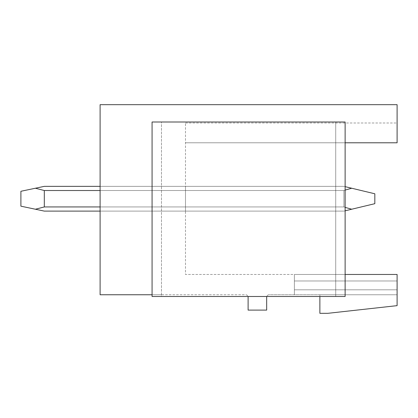 <?xml version="1.0" encoding="UTF-8"?>
<svg xmlns="http://www.w3.org/2000/svg" width="418" height="418" viewBox="0 0 418 418"><rect width="100%" height="100%" fill="white"/><g stroke="black" fill="none" stroke-linecap="round" stroke-linejoin="round"><path stroke-width="0.31" stroke-dasharray="2.09 1.57" d="M266.783 296.493L247.989 296.493A2.477 2.477 0 0 1 248.104 297.235L248.104 310.104L266.668 310.104L266.668 297.235A2.477 2.477 0 0 1 266.783 296.493L161.479 296.493L161.479 294.758L245.632 294.758A2.477 2.477 0 0 1 247.989 296.493A2.477 2.477 0 0 0 245.632 294.758L100.101 294.758L100.101 104.678L397.1 104.678L397.1 142.794L397.1 122.991L397.1 142.794L397.1 122.991L397.1 142.794L397.1 122.991L397.1 142.794L397.1 122.991L397.1 142.794L397.1 122.991L397.1 142.794L397.1 122.991L397.1 142.794L397.1 122.991L397.1 142.794L335.722 142.794L335.722 122.004L152.074 122.004L345.127 122.004L152.074 122.004L152.074 296.493L345.127 296.493L319.88 296.493L319.88 313.322L327.801 313.322L397.1 305.647L397.1 274.464L397.1 294.758L397.1 274.464L397.1 294.758L397.1 274.464L397.1 294.758L397.1 274.464L397.1 294.758L397.1 274.464L397.1 294.758L397.1 274.464L397.1 294.758L397.1 274.464L397.1 294.758L397.1 274.464L185.487 274.464L185.487 122.991L185.487 274.464L335.722 274.464L335.722 122.004L335.722 296.493L335.722 142.794L185.487 142.794L397.1 142.794L185.487 142.794L397.1 142.794L185.487 142.794L397.1 142.794L185.487 142.794L397.1 142.794L185.487 142.794L397.1 142.794L185.487 142.794L397.1 142.794L185.487 142.794L397.1 142.794L185.487 142.794L345.127 142.794L345.127 122.004L335.722 122.004L335.722 296.493L335.722 274.464L345.127 274.464L345.127 296.493L345.127 122.004L345.127 296.493L266.783 296.493A2.477 2.477 0 0 1 269.145 294.758L319.88 294.758L319.88 296.493L266.783 296.493A2.477 2.477 0 0 1 269.145 294.758L319.88 294.758L319.88 296.493M319.88 294.758L294.387 294.758L294.387 274.464L294.387 294.758L294.387 274.464L294.387 294.758L294.387 274.464L294.387 294.758L294.387 274.464L294.387 294.758L294.387 274.464L294.387 294.758L397.1 294.758L319.88 294.758M247.989 296.493L161.479 296.493L161.479 294.758L152.074 294.758M100.101 190.519L100.101 211.106L100.101 186.355L100.101 211.106L100.101 186.355L100.101 211.106L100.101 186.355L100.101 211.106L100.101 186.355L100.101 211.106L100.101 186.355L100.101 211.106L100.101 190.519L185.487 190.519L185.487 186.355L185.487 206.936L185.487 186.355L100.101 186.355L185.487 186.355L185.487 206.936L100.101 206.936L100.101 211.106L100.101 206.936L185.487 206.936L185.487 211.106L100.101 211.106L185.487 211.106L185.487 186.355L185.487 211.106L185.487 186.355L185.487 211.106L185.487 186.355L185.487 211.106L185.487 186.355L185.487 211.106L185.487 190.519L100.101 190.519L343.889 190.519L351.7 188.231L343.889 186.355L351.7 188.231L343.889 190.519L343.889 206.936L343.889 190.519L44.313 190.519L35.405 188.231L44.313 186.355L35.405 188.231L44.313 190.519L44.313 206.936L44.313 190.519L35.405 188.231L44.313 186.355L35.405 188.231L44.313 190.519L44.313 206.936L44.313 190.519L35.405 188.231L44.313 186.355L35.405 188.231L44.313 190.519L44.313 206.936L44.313 190.519L35.405 188.231L44.313 186.355L35.405 188.231L44.313 190.519L44.313 206.936L44.313 190.519L35.405 188.231L44.313 186.355L35.405 188.231L44.313 190.519L44.313 206.936L44.313 190.519L35.405 188.231L44.313 186.355L35.405 188.231L44.313 190.519L44.313 206.936L44.313 190.519L35.405 188.231L44.313 186.355L343.889 186.355L44.313 186.355L343.889 186.355L351.7 188.231L343.889 186.355L44.313 186.355L343.889 186.355L351.7 188.231L343.889 190.519L44.313 190.519L343.889 190.519L351.7 188.231L343.889 186.355L44.313 186.355L343.889 186.355L351.7 188.231L343.889 190.519L343.889 206.936L44.313 206.936L44.313 190.519L343.889 190.519L351.7 188.231L343.889 186.355L44.313 186.355L343.889 186.355L351.7 188.231L343.889 190.519L343.889 206.936L44.313 206.936L35.405 209.23L44.313 206.936L343.889 206.936L343.889 190.519L44.313 190.519L343.889 190.519L351.7 188.231L343.889 186.355L44.313 186.355L343.889 186.355L351.7 188.231L343.889 190.519L343.889 206.936L44.313 206.936L35.405 209.23L44.313 206.936L343.889 206.936L343.889 190.519L44.313 190.519L343.889 190.519L351.7 188.231L343.889 186.355L44.313 186.355L343.889 186.355L345.127 186.653L345.127 210.808L343.889 211.106L351.7 209.23L343.889 206.936L44.313 206.936L35.405 209.23L44.313 206.936L343.889 206.936L343.889 190.519L343.889 206.936L44.313 206.936L35.405 209.23L44.313 206.936L343.889 206.936L343.889 190.519L44.313 190.519L343.889 190.519L351.7 188.231L343.889 190.519L343.889 206.936L44.313 206.936L35.405 209.23L44.313 206.936L343.889 206.936L343.889 190.519L44.313 190.519L343.889 190.519L351.7 188.231L343.889 186.355L100.101 186.355M161.479 294.758L161.479 122.004L161.479 294.758M397.1 274.464L294.387 274.464L294.387 289.81L294.387 274.464L397.1 274.464M397.1 280.974L294.387 280.974L397.1 280.974M397.1 289.81L294.387 289.81L397.1 289.81M185.487 206.936L100.101 206.936L185.487 206.936M100.101 211.106L343.889 211.106L351.7 209.23L343.889 206.936L44.313 206.936L35.405 209.23L44.313 206.936L343.889 206.936L343.889 190.519L343.889 206.936L100.101 206.936M161.479 296.493L152.074 296.493L152.074 122.004L152.074 296.493L161.479 296.493L161.479 122.004L161.479 296.493M351.7 188.231L374.826 193.78L351.7 188.231L374.826 193.78L351.7 188.231L374.826 193.78L351.7 188.231L374.826 193.78L351.7 188.231L374.826 193.78L351.7 188.231L374.826 193.78L374.826 203.681L343.889 211.106L44.313 211.106L343.889 211.106L374.826 203.681L343.889 211.106L44.313 211.106L343.889 211.106L374.826 203.681L343.889 211.106L44.313 211.106L343.889 211.106L374.826 203.681L343.889 211.106L44.313 211.106L343.889 211.106L374.826 203.681L343.889 211.106L44.313 211.106L343.889 211.106L374.826 203.681L351.7 209.23L374.826 203.681L374.826 193.78L374.826 203.681L374.826 193.78L374.826 203.681L374.826 193.78L374.826 203.681L374.826 193.78L374.826 203.681L374.826 193.78L374.826 203.681L374.826 193.78L351.7 188.231L374.826 193.78L374.826 203.681L351.7 209.23L345.127 207.37M351.7 209.23L343.889 211.106L44.313 211.106L343.889 211.106L44.313 211.106L35.405 209.23L44.313 206.936M35.405 209.23L20.9 206.178L20.9 191.277L35.405 188.231L20.9 191.277L20.9 206.178L44.313 211.106L20.9 206.178L20.9 191.277L35.405 188.231L20.9 191.277L20.9 206.178L44.313 211.106L20.9 206.178L20.9 191.277L35.405 188.231L20.9 191.277L20.9 206.178L44.313 211.106L20.9 206.178L20.9 191.277L35.405 188.231L20.9 191.277L20.9 206.178L44.313 211.106L20.9 206.178L20.9 191.277L35.405 188.231L20.9 191.277L20.9 206.178L44.313 211.106L20.9 206.178L20.9 191.277L35.405 188.231L20.9 191.277L20.9 206.178L44.313 211.106L20.9 206.178L20.9 191.277L35.405 188.231M345.127 190.091L343.889 190.519L44.313 190.519M185.487 122.991L397.1 122.991"/><path stroke-width="0.63" d="M152.074 294.758L100.101 294.758L100.101 104.678L397.1 104.678L397.1 142.794L345.127 142.794L345.127 186.653L351.7 188.231L345.127 190.091M319.88 296.493L319.88 313.322L327.801 313.322L397.1 305.647L397.1 274.464L345.127 274.464L345.127 210.808L351.7 209.23L345.127 207.37M247.989 296.493A2.477 2.477 0 0 1 248.104 297.235L248.104 310.104L266.668 310.104L266.668 297.235A2.477 2.477 0 0 1 266.783 296.493M345.127 296.493L345.127 122.004L152.074 122.004L152.074 296.493L345.127 296.493M351.7 188.231L374.826 193.78L374.826 203.681L351.7 209.23M100.101 211.106L44.313 211.106L35.405 209.23L44.313 206.936L100.101 206.936M100.101 186.355L44.313 186.355L35.405 188.231L44.313 190.519L44.313 206.936M35.405 188.231L20.9 191.277L20.9 206.178L35.405 209.23M100.101 190.519L44.313 190.519"/></g></svg>
